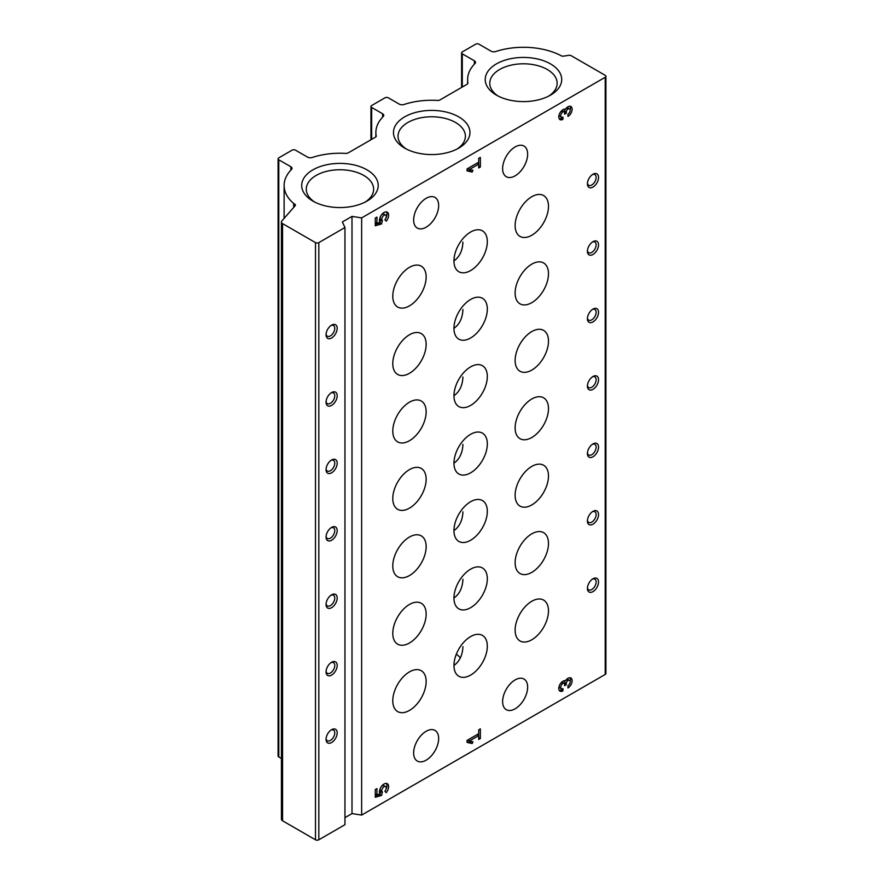 <?xml version="1.0" encoding="UTF-8"?>
<svg xmlns="http://www.w3.org/2000/svg" width="884" height="884" viewBox="0 0 884 884"><rect width="100%" height="100%" fill="white"/><g stroke="black" fill="none" stroke-linecap="round" stroke-linejoin="round"><path stroke-width="1.33" d="M467.028 740.427L467.028 742.361L472.166 743.543L472.951 741.798L469.404 740.98L478.708 735.621L478.708 739.466L480.366 738.505L480.366 728.869L478.708 729.841L478.708 733.687L467.028 740.427M569.528 108.898A3.149 1.812 -60 0 0 567.959 109.052A2.365 1.359 -60 0 0 566.29 111.948L566.29 113.229L564.622 114.191L564.622 112.909A2.365 1.359 -60 0 0 564.136 111.826A2.365 1.359 -60 0 0 562.953 111.948A3.149 1.812 -60 0 0 560.898 114.721A3.149 1.812 -60 0 0 561.384 117.24A3.149 1.812 -60 0 0 562.953 117.086L562.953 119.329A5.901 3.403 -60 0 1 560.003 119.616A5.901 3.403 -60 0 1 559.804 113.174A5.901 3.403 -60 0 1 565.451 109.218A5.901 3.403 -60 0 1 570.909 106.511A5.901 3.403 -60 0 1 571.815 111.24A5.901 3.403 -60 0 1 567.959 116.434L567.959 114.191A3.149 1.812 -60 0 0 570.014 111.417A3.149 1.812 -60 0 0 569.528 108.898L567.859 107.936A3.149 1.812 120 0 0 566.445 108.003M375.269 218.05L375.269 225.763L381.579 223.939L382.363 220.481A3.149 1.812 -60 0 1 382.507 216.823A3.149 1.812 -60 0 1 385.601 215.088A3.149 1.812 -60 0 1 384.86 219.718L386.231 221.188A6.486 3.746 -60 0 0 387.269 212.193A6.486 3.746 -60 0 0 381.402 214.989A6.486 3.746 -60 0 0 379.866 222.448L376.938 223.298L376.938 217.088L375.269 218.05L375.269 222.326L376.938 223.298M592.976 524.19A7.868 4.542 120 0 0 598.545 514.565A7.868 4.542 120 0 0 592.976 511.35A7.868 4.542 120 0 0 587.418 520.985A7.868 4.542 120 0 0 592.976 524.19M592.976 456.774A7.868 4.542 120 0 0 598.545 447.138A7.868 4.542 120 0 0 592.976 443.923A7.868 4.542 120 0 0 587.418 453.558A7.868 4.542 120 0 0 592.976 456.774M592.976 389.347A7.868 4.542 120 0 0 598.545 379.711A7.868 4.542 120 0 0 592.976 376.507A7.868 4.542 120 0 0 587.418 386.131A7.868 4.542 120 0 0 592.976 389.347M592.976 321.92A7.868 4.542 120 0 0 598.545 312.295A7.868 4.542 120 0 0 592.976 309.08A7.868 4.542 120 0 0 587.418 318.715A7.868 4.542 120 0 0 592.976 321.92M592.976 254.493A7.868 4.542 120 0 0 598.545 244.868A7.868 4.542 120 0 0 592.976 241.652A7.868 4.542 120 0 0 587.418 251.288A7.868 4.542 120 0 0 592.976 254.493M592.976 187.077A7.868 4.542 120 0 0 598.545 177.441A7.868 4.542 120 0 0 592.976 174.236A7.868 4.542 120 0 0 587.418 183.861A7.868 4.542 120 0 0 592.976 187.077M592.976 591.617A7.868 4.542 120 0 0 598.545 581.981A7.868 4.542 120 0 0 592.976 578.777A7.868 4.542 120 0 0 587.418 588.413A7.868 4.542 120 0 0 592.976 591.617M409.469 642.988A23.592 13.625 120 0 0 424.884 622.192A23.592 13.625 120 0 0 421.27 603.286A23.592 13.625 120 0 0 397.667 616.91A23.592 13.625 120 0 0 397.667 644.16A23.592 13.625 120 0 0 409.469 642.988M409.469 575.561A23.592 13.625 120 0 0 424.884 554.776A23.592 13.625 120 0 0 421.27 535.87A23.592 13.625 120 0 0 397.667 549.483A23.592 13.625 120 0 0 397.667 576.733A23.592 13.625 120 0 0 409.469 575.561M409.469 508.134A23.592 13.625 120 0 0 424.884 487.349A23.592 13.625 120 0 0 421.27 468.443A23.592 13.625 120 0 0 397.667 482.067A23.592 13.625 120 0 0 397.667 509.306A23.592 13.625 120 0 0 409.469 508.134M409.469 440.718A23.592 13.625 120 0 0 424.884 419.922A23.592 13.625 120 0 0 421.27 401.016A23.592 13.625 120 0 0 397.667 414.64A23.592 13.625 120 0 0 397.667 441.878A23.592 13.625 120 0 0 409.469 440.718M409.469 373.291A23.592 13.625 120 0 0 424.884 352.495A23.592 13.625 120 0 0 421.27 333.599A23.592 13.625 120 0 0 397.667 347.213A23.592 13.625 120 0 0 397.667 374.462A23.592 13.625 120 0 0 409.469 373.291M409.469 305.864A23.592 13.625 120 0 0 424.884 285.079A23.592 13.625 120 0 0 421.27 266.172A23.592 13.625 120 0 0 397.667 279.797A23.592 13.625 120 0 0 397.667 307.035A23.592 13.625 120 0 0 409.469 305.864M409.469 710.416A23.592 13.625 120 0 0 424.884 689.619A23.592 13.625 120 0 0 421.27 670.713A23.592 13.625 120 0 0 397.667 684.338A23.592 13.625 120 0 0 397.667 711.576A23.592 13.625 120 0 0 409.469 710.416M470.642 607.673A23.592 13.625 120 0 0 486.056 586.877A23.592 13.625 120 0 0 482.432 567.97A23.592 13.625 120 0 0 458.84 581.595A23.592 13.625 120 0 0 458.84 608.844A23.592 13.625 120 0 0 470.642 607.673M470.642 540.246A23.592 13.625 120 0 0 486.056 519.461A23.592 13.625 120 0 0 482.432 500.554A23.592 13.625 120 0 0 458.84 514.168A23.592 13.625 120 0 0 458.84 541.417A23.592 13.625 120 0 0 470.642 540.246M470.642 472.818A23.592 13.625 120 0 0 486.056 452.033A23.592 13.625 120 0 0 482.432 433.127A23.592 13.625 120 0 0 458.84 446.752A23.592 13.625 120 0 0 458.84 473.99A23.592 13.625 120 0 0 470.642 472.818M470.642 405.402A23.592 13.625 120 0 0 486.056 384.606A23.592 13.625 120 0 0 482.432 365.7A23.592 13.625 120 0 0 458.84 379.324A23.592 13.625 120 0 0 458.84 406.563A23.592 13.625 120 0 0 470.642 405.402M470.642 337.975A23.592 13.625 120 0 0 486.056 317.179A23.592 13.625 120 0 0 482.432 298.273A23.592 13.625 120 0 0 458.84 311.897A23.592 13.625 120 0 0 458.84 339.147A23.592 13.625 120 0 0 470.642 337.975M470.642 270.548A23.592 13.625 120 0 0 486.056 249.763A23.592 13.625 120 0 0 482.432 230.857A23.592 13.625 120 0 0 458.84 244.47A23.592 13.625 120 0 0 458.84 271.719A23.592 13.625 120 0 0 470.642 270.548M470.642 675.089A23.592 13.625 120 0 0 486.056 654.304A23.592 13.625 120 0 0 482.432 635.397A23.592 13.625 120 0 0 458.84 649.022A23.592 13.625 120 0 0 458.84 676.26A23.592 13.625 120 0 0 470.642 675.089M531.814 572.357A23.592 13.625 120 0 0 547.218 551.561A23.592 13.625 120 0 0 543.605 532.654A23.592 13.625 120 0 0 520.013 546.279A23.592 13.625 120 0 0 520.013 573.517A23.592 13.625 120 0 0 531.814 572.357M531.814 504.93A23.592 13.625 120 0 0 547.218 484.134A23.592 13.625 120 0 0 543.605 465.238A23.592 13.625 120 0 0 520.013 478.852A23.592 13.625 120 0 0 520.013 506.101A23.592 13.625 120 0 0 531.814 504.93M531.814 437.503A23.592 13.625 120 0 0 547.218 416.718A23.592 13.625 120 0 0 543.605 397.811A23.592 13.625 120 0 0 520.013 411.436A23.592 13.625 120 0 0 520.013 438.674A23.592 13.625 120 0 0 531.814 437.503M531.814 370.087A23.592 13.625 120 0 0 547.218 349.291A23.592 13.625 120 0 0 543.605 330.384A23.592 13.625 120 0 0 520.013 344.009A23.592 13.625 120 0 0 520.013 371.247A23.592 13.625 120 0 0 531.814 370.087M531.814 302.659A23.592 13.625 120 0 0 547.218 281.863A23.592 13.625 120 0 0 543.605 262.957A23.592 13.625 120 0 0 520.013 276.582A23.592 13.625 120 0 0 520.013 303.831A23.592 13.625 120 0 0 531.814 302.659M531.814 235.232A23.592 13.625 120 0 0 547.218 214.447A23.592 13.625 120 0 0 543.605 195.541A23.592 13.625 120 0 0 520.013 209.154A23.592 13.625 120 0 0 520.013 236.404A23.592 13.625 120 0 0 531.814 235.232M531.814 639.773A23.592 13.625 120 0 0 547.218 618.988A23.592 13.625 120 0 0 543.605 600.081A23.592 13.625 120 0 0 520.013 613.706A23.592 13.625 120 0 0 520.013 640.944A23.592 13.625 120 0 0 531.814 639.773M426.154 198.314A17.691 10.221 -60 0 1 434.994 197.43A17.691 10.221 -60 0 1 434.994 217.862A17.691 10.221 -60 0 1 417.303 228.083A17.691 10.221 -60 0 1 414.596 213.906A17.691 10.221 -60 0 1 426.154 198.314M426.154 731.278A17.691 10.221 -60 0 1 434.994 730.405A17.691 10.221 -60 0 1 434.994 750.836A17.691 10.221 -60 0 1 417.303 761.058A17.691 10.221 -60 0 1 414.596 746.87A17.691 10.221 -60 0 1 426.154 731.278M515.129 146.943A17.691 10.221 -60 0 1 523.98 146.059A17.691 10.221 -60 0 1 523.98 166.501A17.691 10.221 -60 0 1 506.278 176.712A17.691 10.221 -60 0 1 503.571 162.534A17.691 10.221 -60 0 1 515.129 146.943M515.129 679.906A17.691 10.221 -60 0 1 523.98 679.034A17.691 10.221 -60 0 1 523.98 699.465A17.691 10.221 -60 0 1 506.278 709.686A17.691 10.221 -60 0 1 503.571 695.498A17.691 10.221 -60 0 1 515.129 679.906M605.22 77.273L361.644 217.895L351.998 216.403L342.373 221.95L344.959 227.531L318.826 242.614A2.365 1.359 180 0 1 315.489 242.614L282.571 223.619A3.934 2.265 180 0 1 281.421 222.006A3.934 2.265 180 0 1 281.841 220.989L295.168 205.718A2.365 1.359 180 0 0 295.411 205.11A2.365 1.359 180 0 0 294.759 204.16L293.687 203.519A55.836 32.233 180 0 1 284.118 185.463A55.836 32.233 180 0 1 291.477 169.474A3.934 2.265 180 0 0 291.996 168.347A3.934 2.265 180 0 0 290.836 166.745L278.78 159.783A2.365 1.359 180 0 1 278.095 158.822A2.365 1.359 180 0 1 278.78 157.86L292.129 150.147A2.365 1.359 180 0 1 295.466 150.147L307.522 157.109A3.934 2.265 180 0 0 312.251 157.474A55.836 32.233 180 0 1 345.346 153.385A3.934 2.265 180 0 0 348.506 152.722L375.534 137.119A2.365 1.359 180 0 0 376.219 136.158A2.365 1.359 180 0 0 376.208 136.014A55.836 32.233 180 0 1 375.877 132.489A55.836 32.233 180 0 1 383.225 116.5A3.934 2.265 180 0 0 383.744 115.373A3.934 2.265 180 0 0 382.595 113.771L371.656 107.45A2.365 1.359 180 0 1 370.96 106.489A2.365 1.359 180 0 1 371.656 105.528L385.004 97.815A2.365 1.359 180 0 1 388.341 97.815L399.281 104.135A3.934 2.265 180 0 0 404.01 104.5A55.836 32.233 180 0 1 437.812 100.445A2.365 1.359 180 0 0 439.735 100.058L466.763 84.455A3.934 2.265 180 0 0 467.912 82.853A3.934 2.265 180 0 0 467.89 82.632A55.836 32.233 180 0 1 467.636 79.516A55.836 32.233 180 0 1 474.984 63.526A3.934 2.265 180 0 0 475.504 62.399A3.934 2.265 180 0 0 474.354 60.797L462.299 53.836A2.365 1.359 180 0 1 461.603 52.863A2.365 1.359 180 0 1 462.299 51.902L475.647 44.2A2.365 1.359 180 0 1 478.984 44.2L491.04 51.161A3.934 2.265 180 0 0 495.769 51.526A55.836 32.233 180 0 1 561.34 55.825A2.365 1.359 180 0 0 563.55 56.145L568.865 55.316A2.365 1.359 180 0 1 571.141 55.67L605.22 75.339A2.365 1.359 180 0 1 605.905 76.311A2.365 1.359 180 0 1 605.22 77.273L605.22 674.448L361.644 815.081L361.644 217.895M467.028 168.932L467.028 170.855L472.166 172.048L472.951 170.303L469.404 169.485L478.708 164.115L478.708 167.971L480.366 167.01L480.366 157.374L478.708 158.335L478.708 162.192L467.028 168.932M375.269 789.556L375.269 797.257L381.579 795.434L382.363 791.976A3.149 1.812 -60 0 1 382.507 788.318A3.149 1.812 -60 0 1 385.601 786.583A3.149 1.812 -60 0 1 384.86 791.213L386.231 792.683A6.486 3.746 -60 0 0 387.269 783.699A6.486 3.746 -60 0 0 381.402 786.484A6.486 3.746 -60 0 0 379.866 793.942L376.938 794.793L376.938 788.594L375.269 789.556L375.269 793.832L376.938 794.793M569.528 680.393A3.149 1.812 -60 0 0 567.959 680.558A2.365 1.359 -60 0 0 566.29 683.442L566.29 684.724L564.622 685.686L564.622 684.404A2.365 1.359 -60 0 0 564.136 683.321A2.365 1.359 -60 0 0 562.953 683.442A3.149 1.812 -60 0 0 560.898 686.216A3.149 1.812 -60 0 0 561.384 688.735A3.149 1.812 -60 0 0 562.953 688.581L562.953 690.824A5.901 3.403 -60 0 1 560.003 691.122A5.901 3.403 -60 0 1 559.804 684.68A5.901 3.403 -60 0 1 565.451 680.713A5.901 3.403 -60 0 1 570.909 678.017A5.901 3.403 -60 0 1 571.815 682.735A5.901 3.403 -60 0 1 567.959 687.94L567.959 685.686A3.149 1.812 -60 0 0 570.014 682.923A3.149 1.812 -60 0 0 569.528 680.393L567.859 679.431A3.149 1.812 120 0 0 566.445 679.509M456.343 654.16A31.459 18.166 180 0 1 460.332 657.928M453.956 665.464C459.547 661.453 462.542 655.188 462.929 646.679M453.956 260.924C459.547 256.913 462.542 250.647 462.929 242.139M453.956 328.34C459.547 324.329 462.542 318.074 462.929 309.566M453.956 395.767C459.547 391.756 462.542 385.501 462.929 376.993M453.956 463.194C459.547 459.183 462.542 452.917 462.929 444.409M453.956 530.61C459.547 526.599 462.542 520.344 462.929 511.836M453.956 598.037C459.547 594.026 462.542 587.772 462.929 579.263M344.959 227.531L344.959 824.706L318.826 839.8A2.365 1.359 180 0 1 315.489 839.8L282.571 820.794A3.934 2.265 180 0 1 281.421 819.192L281.421 222.006M293.687 207.408L293.687 203.519M281.421 758.494L278.78 756.969A2.365 1.359 180 0 1 278.095 756.008L278.095 158.822M605.905 76.311L605.905 673.486A2.365 1.359 180 0 1 605.22 674.448M361.644 815.081L351.998 813.589L351.998 216.403M351.998 813.589L344.959 817.645M331.611 675.089A7.868 4.542 120 0 0 337.18 665.464A7.868 4.542 120 0 0 331.611 662.249A7.868 4.542 120 0 0 326.052 671.884A7.868 4.542 120 0 0 331.611 675.089M331.611 607.673A7.868 4.542 120 0 0 337.18 598.037A7.868 4.542 120 0 0 331.611 594.821A7.868 4.542 120 0 0 326.052 604.457A7.868 4.542 120 0 0 331.611 607.673M331.611 540.246A7.868 4.542 120 0 0 337.18 530.61A7.868 4.542 120 0 0 331.611 527.405A7.868 4.542 120 0 0 326.052 537.03A7.868 4.542 120 0 0 331.611 540.246M331.611 472.818A7.868 4.542 120 0 0 337.18 463.194A7.868 4.542 120 0 0 331.611 459.978A7.868 4.542 120 0 0 326.052 469.614A7.868 4.542 120 0 0 331.611 472.818M331.611 405.402A7.868 4.542 120 0 0 337.18 395.767A7.868 4.542 120 0 0 331.611 392.551A7.868 4.542 120 0 0 326.052 402.187A7.868 4.542 120 0 0 331.611 405.402M331.611 337.975A7.868 4.542 120 0 0 337.18 328.34A7.868 4.542 120 0 0 331.611 325.135A7.868 4.542 120 0 0 326.052 334.76A7.868 4.542 120 0 0 331.611 337.975M331.611 742.516A7.868 4.542 120 0 0 337.18 732.88A7.868 4.542 120 0 0 331.611 729.676A7.868 4.542 120 0 0 326.052 739.311A7.868 4.542 120 0 0 331.611 742.516M312.903 201.088A38.255 22.089 0 0 0 367.004 201.088A38.255 22.089 0 0 0 367.004 169.85A38.255 22.089 0 0 0 312.903 169.85A38.255 22.089 0 0 0 312.903 201.088L312.903 201.088M496.421 95.129A38.255 22.089 0 0 0 550.522 95.129A38.255 22.089 0 0 0 550.522 63.902A38.255 22.089 0 0 0 496.421 63.902A38.255 22.089 0 0 0 496.421 95.129L496.421 95.129M404.662 148.103A38.255 22.089 0 0 0 458.763 148.103A38.255 22.089 0 0 0 458.763 116.876A38.255 22.089 0 0 0 404.662 116.876A38.255 22.089 0 0 0 404.662 148.103L404.662 148.103M587.462 587.65A6.166 3.558 120 0 0 588.7 589.838A6.166 3.558 120 0 0 591.783 589.529A6.166 3.558 120 0 0 595.805 584.103A6.166 3.558 120 0 0 594.855 579.164A6.166 3.558 120 0 0 592.346 579.186M587.462 183.11A6.166 3.558 120 0 0 588.7 185.297A6.166 3.558 120 0 0 591.783 184.988A6.166 3.558 120 0 0 595.805 179.562A6.166 3.558 120 0 0 594.855 174.623A6.166 3.558 120 0 0 592.346 174.645M587.462 250.526A6.166 3.558 120 0 0 588.7 252.713A6.166 3.558 120 0 0 591.783 252.415A6.166 3.558 120 0 0 595.805 246.979A6.166 3.558 120 0 0 594.855 242.05A6.166 3.558 120 0 0 592.346 242.061M587.462 317.953A6.166 3.558 120 0 0 588.7 320.141A6.166 3.558 120 0 0 591.783 319.831A6.166 3.558 120 0 0 595.805 314.406A6.166 3.558 120 0 0 594.855 309.466A6.166 3.558 120 0 0 592.346 309.488M587.462 385.38A6.166 3.558 120 0 0 588.7 387.568A6.166 3.558 120 0 0 591.783 387.258A6.166 3.558 120 0 0 595.805 381.833A6.166 3.558 120 0 0 594.855 376.893A6.166 3.558 120 0 0 592.346 376.916M587.462 452.796A6.166 3.558 120 0 0 588.7 454.995A6.166 3.558 120 0 0 591.783 454.685A6.166 3.558 120 0 0 595.805 449.26A6.166 3.558 120 0 0 594.855 444.321A6.166 3.558 120 0 0 592.346 444.343M587.462 520.223A6.166 3.558 120 0 0 588.7 522.411A6.166 3.558 120 0 0 591.783 522.112A6.166 3.558 120 0 0 595.805 516.676A6.166 3.558 120 0 0 594.855 511.737A6.166 3.558 120 0 0 592.346 511.759M326.086 738.549A6.166 3.558 120 0 0 327.334 740.737A6.166 3.558 120 0 0 330.406 740.427A6.166 3.558 120 0 0 334.439 735.002A6.166 3.558 120 0 0 333.489 730.062A6.166 3.558 120 0 0 330.97 730.085M326.086 334.008A6.166 3.558 120 0 0 327.334 336.196A6.166 3.558 120 0 0 330.406 335.887A6.166 3.558 120 0 0 334.439 330.461A6.166 3.558 120 0 0 333.489 325.522A6.166 3.558 120 0 0 330.97 325.544M326.086 401.424A6.166 3.558 120 0 0 327.334 403.612A6.166 3.558 120 0 0 330.406 403.314A6.166 3.558 120 0 0 334.439 397.877A6.166 3.558 120 0 0 333.489 392.949A6.166 3.558 120 0 0 330.97 392.971M326.086 468.851A6.166 3.558 120 0 0 327.334 471.039A6.166 3.558 120 0 0 330.406 470.741A6.166 3.558 120 0 0 334.439 465.304A6.166 3.558 120 0 0 333.489 460.365A6.166 3.558 120 0 0 330.97 460.387M326.086 536.279A6.166 3.558 120 0 0 327.334 538.466A6.166 3.558 120 0 0 330.406 538.157A6.166 3.558 120 0 0 334.439 532.732A6.166 3.558 120 0 0 333.489 527.792A6.166 3.558 120 0 0 330.97 527.814M326.086 603.695A6.166 3.558 120 0 0 327.334 605.894A6.166 3.558 120 0 0 330.406 605.584A6.166 3.558 120 0 0 334.439 600.159A6.166 3.558 120 0 0 333.489 595.219A6.166 3.558 120 0 0 330.97 595.241M326.086 671.122A6.166 3.558 120 0 0 327.334 673.31A6.166 3.558 120 0 0 330.406 673.011A6.166 3.558 120 0 0 334.439 667.575A6.166 3.558 120 0 0 333.489 662.635A6.166 3.558 120 0 0 330.97 662.657M457.039 149.042A33.68 19.448 0 0 0 465.393 136.224A33.68 19.448 0 0 0 431.712 116.776A33.68 19.448 0 0 0 398.032 136.224A33.68 19.448 0 0 0 406.386 149.042M548.798 96.069A33.68 19.448 0 0 0 557.152 83.251A33.68 19.448 0 0 0 523.472 63.803A33.68 19.448 0 0 0 489.78 83.251A33.68 19.448 0 0 0 498.134 96.069M365.291 202.016A33.68 19.448 0 0 0 373.634 189.198A33.68 19.448 0 0 0 339.953 169.75A33.68 19.448 0 0 0 306.273 189.198A33.68 19.448 0 0 0 314.627 202.016M381.579 223.939L379.91 222.978L380.695 219.508L382.363 220.481M375.269 224.315L379.91 222.978M382.363 221.022L380.695 220.061M385.601 215.088L383.932 214.127A3.149 1.812 120 0 0 380.838 215.862A3.149 1.812 120 0 0 380.695 219.508M384.916 219.773A6.486 3.746 120 0 0 386.33 211.906M472.166 172.048L470.498 171.087L471.039 169.861M467.028 170.28L470.498 171.087M469.404 169.485L467.735 168.524L477.04 163.153L478.708 164.115L478.708 162.192M480.366 167.01L478.708 166.048M570.18 110.157A5.901 3.403 120 0 0 569.948 106.246M559.285 118.931A5.901 3.403 120 0 0 561.285 118.368L561.285 117.185M562.953 119.329L561.285 118.368M559.064 115.008A3.149 1.812 120 0 0 559.716 116.279L561.384 117.24M564.136 111.826L562.467 110.865A2.365 1.359 120 0 0 561.439 110.898M566.29 113.229L564.622 112.268L564.622 110.986A2.365 1.359 120 0 1 565.219 109.163M381.579 795.434L379.91 794.473L380.695 791.014L382.363 791.976M375.269 795.81L379.91 794.473M382.363 792.528L380.695 791.556M385.601 786.583L383.932 785.622A3.149 1.812 120 0 0 380.838 787.357A3.149 1.812 120 0 0 380.695 791.014M384.916 791.268A6.486 3.746 120 0 0 386.33 783.401M472.166 743.543L470.498 742.582L471.039 741.356M467.028 741.775L470.498 742.582M469.404 740.98L467.735 740.019L477.04 734.648L478.708 735.621L478.708 733.687M480.366 738.505L478.708 737.543M570.18 681.663A5.901 3.403 120 0 0 569.948 677.741M559.285 690.426A5.901 3.403 120 0 0 561.285 689.863L561.285 688.68M562.953 690.824L561.285 689.863M559.064 686.514A3.149 1.812 120 0 0 559.716 687.774L561.384 688.735M564.136 683.321L562.467 682.36A2.365 1.359 120 0 0 561.439 682.404M566.29 684.724L564.622 683.763L564.622 682.481A2.365 1.359 120 0 1 565.219 680.658M282.571 820.794L282.571 223.619M315.489 839.8L315.489 242.614M294.759 206.182L294.759 204.16M290.836 170.137L290.836 166.745M278.78 756.969L278.78 159.783M382.595 117.152L382.595 113.771M371.656 139.363L371.656 107.45M474.354 64.178L474.354 60.797M462.299 87.03L462.299 53.836M318.826 839.8L318.826 242.614M562.953 111.948L561.329 111.008M566.29 111.948L564.622 110.986M567.959 109.052L566.335 108.124M562.953 683.442L561.329 682.503M566.29 683.442L564.622 682.481M567.959 680.558L566.335 679.619M284.118 218.381L284.118 185.463M375.877 136.876L375.877 132.489M370.96 139.76L370.96 106.489M467.636 83.693L467.636 79.516M461.603 87.428L461.603 52.863"/></g></svg>
